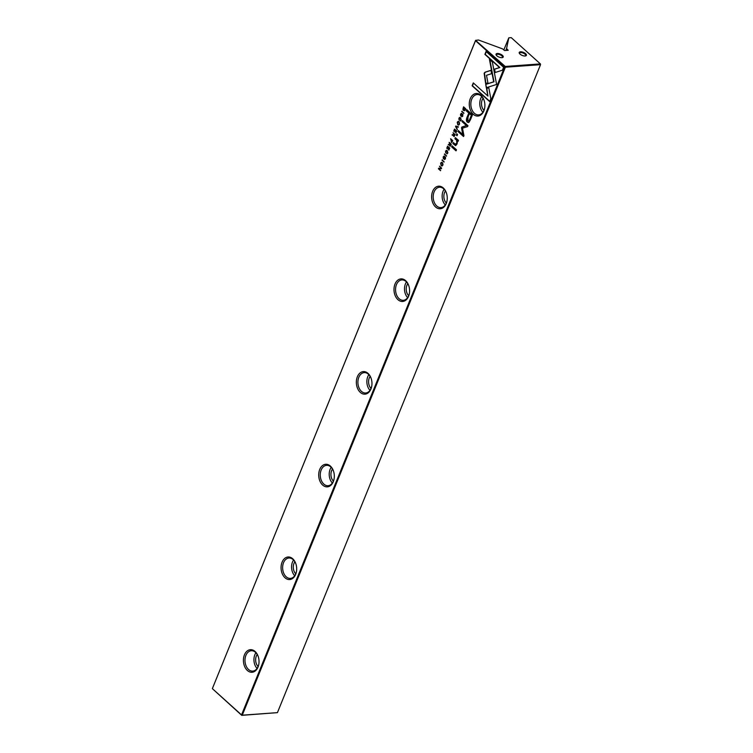 <?xml version="1.0" encoding="UTF-8"?>
<svg xmlns="http://www.w3.org/2000/svg" width="753" height="753" viewBox="0 0 753 753"><rect width="100%" height="100%" fill="white"/><g stroke="black" fill="none" stroke-linecap="round" stroke-linejoin="round"><path stroke-width="1.13" d="M455.574 126.523L457.203 129.695L455.998 126.598L458.182 127.304L458.379 126.805L455.772 126.043L455.574 126.523L456.045 126.118M486.306 87.725L496.594 84.458L492.358 61.991L489.441 59.355L493.667 81.813L485.704 84.355L486.306 87.725M503.616 67.271L486.071 51.468L484.894 54.367L499.531 67.554L494.288 69.22L494.919 72.58L502.43 70.189L503.616 67.271M484.151 73.192L485.619 83.564L487.916 82.839L486.494 75.319L491.596 73.672L490.965 70.302L485.083 72.194L484.151 73.192M460.563 120.932L460.036 120.838L461.1 120.207L460.572 117.779L459.716 117.383L458.916 118.183L459.029 119.943L459.161 118.4L460.384 118.268L460.892 119.962L460.403 120.979M459.161 118.4L460.704 118.24L459.481 118.381L460.704 118.24L461.213 119.943L460.224 120.367M451.828 142.468L451.273 142.345L452.769 140.632L450.623 138.703L451.668 142.515M461.693 111.444L463.839 113.374L461.693 111.444L462.107 111.199M447.593 146.186L446.736 148.285L447.668 146.854L448.393 147.513L447.762 149.066L448.647 147.739L449.296 148.332L448.892 150.176L449.729 148.115L447.593 146.186M459.481 124.217L458.982 121.704L458.163 121.337L457.269 122.231L457.749 124.734L458.586 125.111L459.481 124.217M450.332 146.148L449.805 146.035L451.292 144.265L449.155 142.336L449.71 144.209L448.195 144.689L449.55 144.971L450.172 146.195M450.125 146.016L449.87 144.953L449.033 145.16L449.805 144.953M449.381 142.543L450.256 143.625L449.221 144.689M444.326 156.219L443.188 156.906L443.329 158.751L445.117 157.622L444.402 159.561L445.381 158.93L445.287 157.132L443.489 158.262L443.442 157.123L444.355 156.248L443.912 156.04M443.442 157.123L444.166 156.728M445.607 157.113L443.489 158.262M444.392 158.205L445.437 157.593L444.703 158.186L445.437 157.593L445.484 158.657L444.552 159.09M490.852 98.709L488.782 87.687L486.494 88.412L487.925 96.064L473.308 82.896L472.131 85.786L489.676 101.599L490.852 98.709M480.941 95.273A11.314 7.784 85.9 0 1 484.188 100.667A11.314 7.784 85.9 0 1 484.706 107.82A11.314 7.784 85.9 0 1 473.223 114.277A11.314 7.784 85.9 0 1 470.286 98.662A11.314 7.784 85.9 0 1 480.941 95.273M443.301 187.977A11.314 7.784 85.9 0 1 446.548 193.361A11.314 7.784 85.9 0 1 447.066 200.524A11.314 7.784 85.9 0 1 435.582 206.981A11.314 7.784 85.9 0 1 432.646 191.356A11.314 7.784 85.9 0 1 443.301 187.977M405.651 280.671A11.314 7.784 85.9 0 1 408.898 286.065A11.314 7.784 85.9 0 1 409.425 293.218A11.314 7.784 85.9 0 1 397.942 299.675A11.314 7.784 85.9 0 1 395.005 284.06A11.314 7.784 85.9 0 1 405.651 280.671M368.01 373.375A11.314 7.784 85.9 0 1 371.257 378.759A11.314 7.784 85.9 0 1 371.784 385.922A11.314 7.784 85.9 0 1 360.301 392.379A11.314 7.784 85.9 0 1 357.364 376.764A11.314 7.784 85.9 0 1 368.01 373.375M330.369 466.069A11.314 7.784 85.9 0 1 333.617 471.463A11.314 7.784 85.9 0 1 334.134 478.616A11.314 7.784 85.9 0 1 322.651 485.073A11.314 7.784 85.9 0 1 319.724 469.458A11.314 7.784 85.9 0 1 330.369 466.069M292.729 558.773A11.314 7.784 85.9 0 1 295.976 564.157A11.314 7.784 85.9 0 1 296.494 571.32A11.314 7.784 85.9 0 1 285.011 577.777A11.314 7.784 85.9 0 1 282.083 562.162A11.314 7.784 85.9 0 1 292.729 558.773M255.088 651.477A11.314 7.784 85.9 0 1 258.335 656.861A11.314 7.784 85.9 0 1 258.853 664.024A11.314 7.784 85.9 0 1 247.37 670.481A11.314 7.784 85.9 0 1 244.443 654.856A11.314 7.784 85.9 0 1 255.088 651.477M277.424 712.639L540.532 64.664L505.385 67.215L242.268 715.181L277.424 712.639L241.751 715.35L212.393 688.666L241.544 714.917L504.651 66.942L475.51 40.69L212.468 688.336L475.576 40.361L505.244 66.452L540.39 63.901L511.249 37.65L508.812 37.829L506.562 48.597L508.219 50.282L504.623 50.536L502.571 48.889L478.531 40.022L475.576 40.361M470.559 119.473L472.451 114.814L466.709 109.646L466.248 110.795L468.771 113.072L467.331 116.621C466.107 119.294 466.116 121.139 467.34 122.174L469.11 122.155L470.559 119.473M468.291 122.56L469.11 122.155M444.345 154.177L446.482 156.106L444.75 153.941M465.335 109.693L465.712 108.761L463.566 106.832L462.897 109.336L463.519 110.456L464.667 110.7L465.335 109.693M461.523 127.888L462.756 134.561L458.285 130.542L457.918 131.455L463.556 136.538L463.933 135.625L462.483 128.17L467.594 126.608L467.971 125.685L462.323 120.602L461.956 121.525L466.427 125.553L461.871 127.031L461.523 127.888L462.191 127.003L466.747 125.525L462.276 121.497L462.549 120.809M447.216 153.81L446.689 153.716L447.753 153.085L447.216 150.656L445.56 151.052L445.682 152.821L445.814 151.278L447.037 151.137L447.546 152.84L447.056 153.857M447.216 150.656L446.36 150.261M445.814 151.278L447.357 151.118L446.124 151.249L447.357 151.118L447.866 152.821L446.877 153.245M454.238 136.528L453.711 136.415L455.198 134.646L453.052 132.716L453.843 134.034L453.127 135.069L452.299 134.589L452.101 135.069L453.457 135.352L454.078 136.575M454.031 136.397L453.777 135.333L452.939 135.54L453.711 135.333M453.287 132.923L454.163 134.006L453.127 135.069M442.868 165.114L442.378 162.601L441.559 162.234L440.656 163.128L441.145 165.632L441.983 166.008L442.868 165.114M441.926 160.135L444.063 162.064L442.331 159.9M454.539 129.074L453.683 131.173L454.614 129.751L455.339 130.41L454.708 131.954L455.593 130.636L456.243 131.22L455.838 133.065L456.676 131.003L454.539 129.074M439.47 166.178L441.117 168.23L438.632 168.239L438.415 168.785L440.552 170.715L438.971 168.738L441.352 168.738L441.606 168.107L439.47 166.178M452.035 145.79L451.602 146.863L456.036 150.854L456.469 149.781L452.035 145.79M461.683 113.487L460.544 114.164L460.685 116.009L462.464 114.88L461.758 116.828L462.737 116.197L462.643 114.4L460.845 115.52L460.798 114.381L461.711 113.505L461.269 113.298M460.798 114.381L461.523 113.985M462.963 114.371L460.845 115.52M462.831 115.915L461.909 116.348M461.74 115.473L462.784 114.861L462.06 115.444L462.784 114.861L462.229 116.32L462.841 115.915M456.873 133.874L456.365 135.126L457.033 135.728L457.542 134.476L456.873 133.874M457.447 139.493L455.358 137.611L454.906 138.712L456.61 140.246L456.789 143.324L455.085 144.105L453.353 142.543L452.92 143.616L455.631 145.649L457.09 143.955L457.485 140.962L458.04 141.385L458.483 140.303L457.447 139.493M455.97 144.397L455.085 144.105M502.439 55.374A3.859 1.628 -157.9 0 1 502.524 57.567A3.859 1.628 -157.9 0 1 496.848 55.778A3.859 1.628 -157.9 0 1 496.189 54.997A3.859 1.628 -157.9 0 1 497.893 53.482A3.859 1.628 -157.9 0 1 502.439 55.374M502.185 57.642A3.313 1.402 22.1 0 0 502.524 57.284A3.313 1.402 22.1 0 0 501.846 55.863A3.313 1.402 22.1 0 0 498.646 54.338A3.313 1.402 22.1 0 0 496.387 54.79A3.313 1.402 22.1 0 0 496.378 55.289M525.603 53.689A3.859 1.628 -157.9 0 1 525.688 55.891A3.859 1.628 -157.9 0 1 520.012 54.103A3.859 1.628 -157.9 0 1 519.354 53.312A3.859 1.628 -157.9 0 1 521.057 51.806A3.859 1.628 -157.9 0 1 525.603 53.689M525.349 55.957A3.313 1.402 22.1 0 0 525.688 55.609A3.313 1.402 22.1 0 0 525.02 54.188A3.313 1.402 22.1 0 0 521.82 52.663A3.313 1.402 22.1 0 0 519.551 53.115A3.313 1.402 22.1 0 0 519.551 53.604M258.392 657.04A10.213 7.031 -94.1 0 0 255.512 652.343A10.213 7.031 -94.1 0 0 251.295 650.733A10.213 7.031 -94.1 0 0 245.13 658.282A10.213 7.031 -94.1 0 0 248.546 669.492A10.213 7.031 -94.1 0 0 252.763 671.102A10.213 7.031 -94.1 0 0 258.881 663.835M296.033 564.336A10.213 7.031 -94.1 0 0 293.152 559.639A10.213 7.031 -94.1 0 0 288.936 558.029A10.213 7.031 -94.1 0 0 282.77 565.588A10.213 7.031 -94.1 0 0 286.187 576.789A10.213 7.031 -94.1 0 0 290.413 578.398A10.213 7.031 -94.1 0 0 296.522 571.141M333.673 471.642A10.213 7.031 -94.1 0 0 330.793 466.945A10.213 7.031 -94.1 0 0 326.576 465.335A10.213 7.031 -94.1 0 0 320.411 472.884A10.213 7.031 -94.1 0 0 323.828 484.094A10.213 7.031 -94.1 0 0 328.054 485.704A10.213 7.031 -94.1 0 0 334.163 478.437M371.314 378.938A10.213 7.031 -94.1 0 0 368.433 374.241A10.213 7.031 -94.1 0 0 364.217 372.631A10.213 7.031 -94.1 0 0 358.051 380.19A10.213 7.031 -94.1 0 0 361.468 391.391A10.213 7.031 -94.1 0 0 365.694 393A10.213 7.031 -94.1 0 0 371.803 385.734M408.954 286.234A10.213 7.031 -94.1 0 0 406.074 281.547A10.213 7.031 -94.1 0 0 401.857 279.928A10.213 7.031 -94.1 0 0 395.702 287.486A10.213 7.031 -94.1 0 0 399.109 298.696A10.213 7.031 -94.1 0 0 403.335 300.306A10.213 7.031 -94.1 0 0 409.444 293.039M446.595 193.54A10.213 7.031 -94.1 0 0 443.715 188.843A10.213 7.031 -94.1 0 0 439.498 187.233A10.213 7.031 -94.1 0 0 433.342 194.782A10.213 7.031 -94.1 0 0 436.759 205.993A10.213 7.031 -94.1 0 0 440.976 207.602A10.213 7.031 -94.1 0 0 447.094 200.336M484.235 100.836A10.213 7.031 -94.1 0 0 481.365 96.139A10.213 7.031 -94.1 0 0 477.138 94.53A10.213 7.031 -94.1 0 0 470.983 102.088A10.213 7.031 -94.1 0 0 474.399 113.289A10.213 7.031 -94.1 0 0 478.616 114.898A10.213 7.031 -94.1 0 0 484.734 107.641M258.11 666.537A7.728 5.318 85.9 0 1 257.234 654.47M295.76 573.842A7.728 5.318 85.9 0 1 294.884 561.776M333.4 481.139A7.728 5.318 85.9 0 1 332.525 469.072M371.041 388.444A7.728 5.318 85.9 0 1 370.165 376.378M408.681 295.741A7.728 5.318 85.9 0 1 407.806 283.674M446.322 203.037A7.728 5.318 85.9 0 1 445.447 190.98M483.963 110.343A7.728 5.318 85.9 0 1 483.087 98.276M505.809 50.451L506.562 48.597M503.804 49.999L508.812 37.829M481.788 96.553A10.213 7.031 -94.1 0 0 482.918 112.235M444.138 189.257A10.213 7.031 -94.1 0 0 445.277 204.929M406.498 281.951A10.213 7.031 -94.1 0 0 407.637 297.633M368.857 374.655A10.213 7.031 -94.1 0 0 369.996 390.336M331.216 467.349A10.213 7.031 -94.1 0 0 332.355 483.031M293.576 560.053A10.213 7.031 -94.1 0 0 294.715 575.734M255.935 652.757A10.213 7.031 -94.1 0 0 257.074 668.429M241.544 714.917L242.268 715.181L241.544 714.917M504.651 66.942L505.385 67.215L505.244 66.452L504.651 66.942M540.39 63.901L540.532 64.664L540.39 63.901M487.925 96.064L486.815 88.393L488.801 87.753M489.77 101.373L472.451 85.767L473.533 83.103M444.486 156.699L443.762 157.095L444.486 156.699M443.649 158.723L443.508 156.878L444.647 156.2M468.451 122.532L467.66 122.146C466.436 121.12 466.427 119.266 467.651 116.593L469.091 113.044L466.568 110.766L466.935 109.853M471.632 115.331L469.43 113.665L471.632 115.331L470.249 118.739C469.618 120.687 468.94 121.318 468.206 120.621M469.43 113.665L468.046 117.073L467.886 120.64L468.667 120.904M467.886 120.64C468.62 121.337 469.298 120.715 469.928 118.767L471.312 115.36M446.576 155.88L444.665 154.158M449.353 145.131L448.647 144.341M450.2 143.889L451.16 144.444L450.294 145.508L450.896 145.094L450.2 143.889L449.974 145.536L450.576 145.113L449.974 145.536M463.839 110.427L463.217 109.307L463.792 107.03M463.641 107.5L465.618 108.969L464.027 109.966L465.354 109.599L465.298 108.987L463.641 107.5L463.707 109.985L465.034 109.618L463.707 109.985M462.756 134.561L461.843 127.859M463.65 136.312L458.238 131.436L458.521 130.749M446.002 152.793L445.88 151.033L446.529 150.271M458.746 125.073L457.382 123.078M457.438 122.673L458.323 121.346M457.833 122.419C458.972 121.572 459.546 122.09 459.565 123.981L458.803 124.546M458.285 121.882L457.513 122.447C457.532 124.339 458.106 124.857 459.245 124C459.226 122.118 458.652 121.6 457.513 122.447M458.963 124.556L459.565 123.981M447.084 148.285L447.819 146.393M448.11 149.066L448.713 147.494L447.668 146.854M448.637 149.951L449.616 148.303L448.647 147.739M463.933 113.138L462.013 111.416M453.259 135.521L452.553 134.721M454.106 134.269L455.066 134.825L454.2 135.898L454.803 135.474L454.106 134.269L453.88 135.917L454.483 135.502L453.88 135.917M451.273 141.272L451.706 139.964L450.859 138.9M451.593 142.317L451.254 141.376M451.649 140.227L452.666 140.83L451.772 141.837L452.402 141.47L451.649 140.227L451.452 141.865L452.082 141.489L451.452 141.865M459.349 119.925L459.226 118.155L459.876 117.393M485.92 83.47L484.471 73.163L485.403 72.175L490.975 70.377M495.22 72.486L494.608 69.191L499.851 67.525L485.214 54.338L486.297 51.675M486.607 87.63L485.704 84.355M486.024 84.327L493.987 81.795L489.827 59.703M457.353 129.337L455.894 126.504M458.219 127.191L455.998 126.598M442.143 165.98L440.778 163.975M440.834 163.57L441.719 162.243M441.23 163.316C442.369 162.469 442.943 162.987 442.952 164.879L442.19 165.444M441.672 162.78L440.91 163.345C440.929 165.236 441.503 165.754 442.632 164.898C442.623 163.015 442.049 162.497 440.91 163.345M442.359 165.453L442.952 164.879M444.157 161.839L442.246 160.107M453.683 131.173L454.765 129.281M455.057 131.954L455.659 130.382L454.614 129.751M455.932 132.839L456.563 131.201L455.593 130.636M441.117 168.23L439.696 166.385M440.646 170.489L438.726 168.766L438.943 168.239M441.362 168.719L438.971 168.738M456.12 150.628L451.913 146.835L452.261 145.988M461.843 113.957L461.118 114.362L461.843 113.957M461.005 115.981L460.864 114.145L462.003 113.458M457.127 135.502L457.099 134.072M455.405 144.077L457.109 143.296L456.93 140.218L455.226 138.684L455.584 137.818M455.791 145.621L453.24 143.588L453.579 142.741M458.125 141.178L457.485 140.962"/></g></svg>
